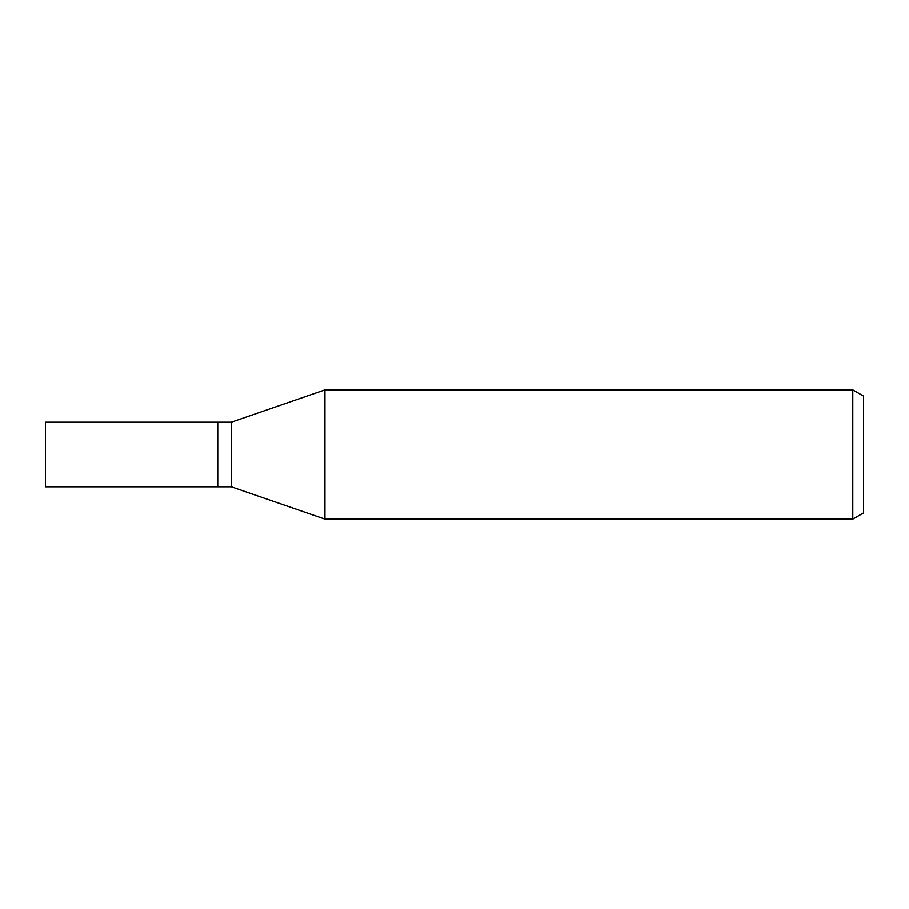 <?xml version="1.0" encoding="UTF-8"?>
<svg xmlns="http://www.w3.org/2000/svg" width="909" height="909" viewBox="0 0 909 909"><rect width="100%" height="100%" fill="white"/><g stroke="black" fill="none" stroke-linecap="round" stroke-linejoin="round"><path stroke-width="1.36" d="M231.318 486.804L217.751 486.804L217.751 422.196L231.318 422.196L324.933 389.881L852.778 389.881L863.55 396.108L863.55 512.892L852.778 519.119L324.933 519.119L231.318 486.804L231.318 422.196M324.933 519.119L324.933 389.881L324.933 519.119M852.778 519.119L852.778 389.881M217.751 486.804L45.45 486.804L45.45 422.196L217.751 422.196L217.751 486.804"/></g></svg>
